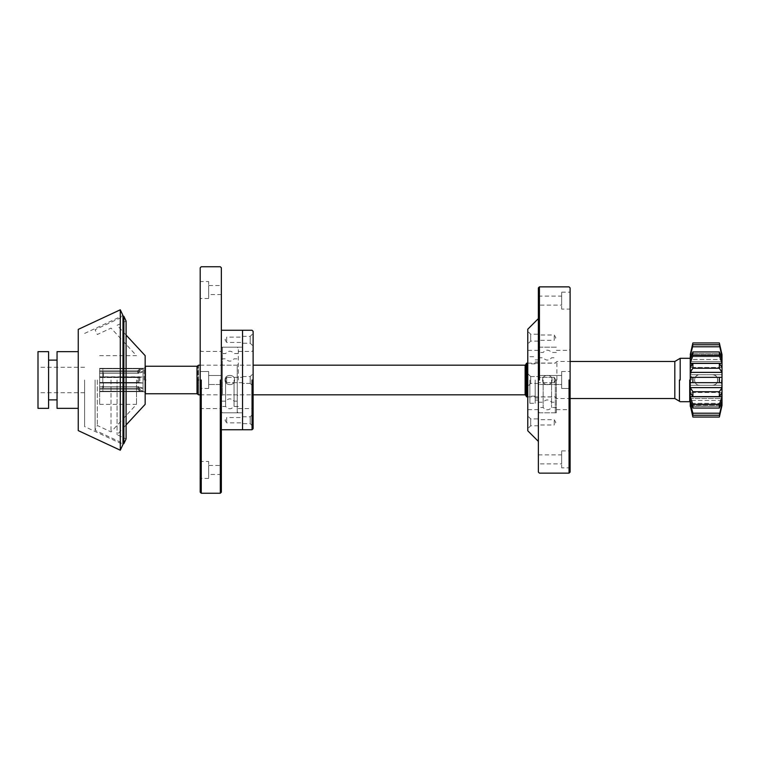 <?xml version="1.0" encoding="UTF-8"?>
<svg xmlns="http://www.w3.org/2000/svg" width="760" height="760" viewBox="0 0 760 760"><rect width="100%" height="100%" fill="white"/><g stroke="black" fill="none" stroke-linecap="round" stroke-linejoin="round"><path stroke-width="0.57" stroke-dasharray="3.8 2.85" d="M722 374.709L722 395.077L722 385.291L690.251 385.291L690.251 398.525L722 398.525L722 374.709L690.251 374.709L690.251 395.077L690.251 364.923L690.251 374.709L722 374.709L722 361.475L690.251 361.475L690.251 374.709M722 385.291L690.251 385.291M722 406.324L719.35 417.041L692.892 417.041L690.251 406.457L722 406.324L690.251 406.324L690.251 405.337L692.892 415.235L719.35 415.235L722 406.324L722 387.628L690.251 387.628L690.251 372.315L692.892 368.267L719.35 368.267L722 372.315L722 367.431L690.251 367.479L690.251 363.156L692.892 355.68L719.35 355.68L722 363.156L722 359.423L690.251 359.508L690.251 356.687L722 356.687L719.35 344.764L722 356.563M690.251 356.687L692.892 346.788L719.35 346.788M690.251 356.563L690.251 353.675L722 353.675L722 354.663L690.251 354.663L722 354.663L722 353.675L690.251 353.675L692.892 342.959L719.35 342.959L722 353.675M692.892 346.788L692.892 344.764L690.251 353.675M719.35 344.764L692.892 344.764M722 359.423L719.35 351.937L719.35 355.68M722 367.431L719.35 363.375L719.35 368.267M722 392.521L690.251 392.521L722 392.521M722 400.491L690.251 400.491L722 400.491M722 387.628L722 372.315M690.251 372.315L690.251 367.431L722 367.479L722 363.156M690.251 363.156L690.251 359.423L722 359.508L722 356.687M690.251 363.251L722 363.251M692.892 355.68L692.892 351.937L690.251 359.423M719.35 351.937L692.892 351.937M690.251 372.372L722 372.372M692.892 368.267L692.892 363.375L690.251 367.431M719.35 363.375L692.892 363.375M690.251 382.651L722 382.651M692.892 382.651L692.892 377.349L722 377.349L719.35 377.349L719.35 382.651M719.35 377.349L692.892 377.349M722 377.349L690.251 377.349M722 396.748L690.251 396.748L690.251 392.521L692.892 396.625L719.35 396.625L722 392.568M722 387.685L719.35 391.733L719.35 396.625M690.251 392.568L690.251 387.628M692.892 396.625L692.892 391.733L690.251 387.685M719.35 391.733L692.892 391.733M722 403.313L690.251 403.313L690.251 400.491L692.892 408.063L719.35 408.063L722 400.577M722 396.844L719.35 404.32L719.35 408.063M690.251 400.577L690.251 396.748M692.892 408.063L692.892 404.32L690.251 396.844M719.35 404.32L692.892 404.32M692.892 415.235L690.251 403.437L690.251 405.46L722 405.337L690.251 405.337L690.251 406.324M722 403.437L719.35 415.235M719.35 413.212L692.892 413.212M691.211 403.313L721.031 403.313M721.031 356.687L691.211 356.687M138.805 370.794L143.041 368.752L143.041 371.763L138.805 373.264L143.041 371.763L103.35 371.763L102.819 373.264L138.805 373.264L138.805 370.794L138.805 373.264L102.819 373.264L102.819 370.794L138.805 370.794L143.041 368.752L103.35 368.752L102.819 370.794L138.805 370.794M143.041 371.763L143.041 368.752L103.35 368.752L102.819 369.265L102.819 373.264L103.35 371.763L143.041 371.763M138.805 382.47L143.041 383.012L143.041 376.988L138.805 377.53L143.041 376.988L102.819 377.122L138.805 377.53L138.805 382.47L138.805 377.53L102.819 377.53L102.819 382.47L138.805 382.47L143.041 383.012L103.35 383.012L102.819 382.47L138.805 382.47M138.805 389.205L143.041 391.248L143.041 388.236L138.805 386.735L143.041 388.236L103.35 388.236L102.819 386.735L138.805 386.735L138.805 389.205L138.805 386.735L102.819 386.735L102.819 389.205L138.805 389.205L143.041 391.248L103.35 391.248L102.819 389.205L138.805 389.205M143.041 388.236L143.041 391.248L103.35 391.248L102.819 390.735L102.819 386.735L103.35 388.236L143.041 388.236M143.041 376.988L143.041 383.012L103.35 383.012L103.35 388.236L103.35 383.012L102.819 382.878L102.819 387.856L102.819 377.122L143.041 376.988M103.35 376.988L103.35 371.763L103.35 376.988M102.819 377.122L102.819 372.144L102.819 377.122M145.16 355.651L145.16 404.349M145.682 380C145.682 362.254 145.682 362.254 145.682 380C145.682 397.746 145.682 397.746 145.682 380M197.942 380C197.942 398.449 197.942 398.449 197.942 380C197.942 361.551 197.942 361.551 197.942 380M198.607 380C198.607 360.895 198.607 360.895 198.607 380C198.607 399.104 198.607 399.104 198.607 380M526.186 396.33L526.186 363.669M526.718 363.147L526.718 396.853M526.186 380L526.186 395.874L526.186 380M556.358 380L556.358 412.813L556.358 380M556.88 380L556.88 361.475L556.88 380M679.431 380L679.431 401.223L679.431 380M680.19 380L680.19 358.302L680.19 380M689.719 380L689.719 401.698L689.719 380M690.251 380L690.251 358.834L690.251 380M721.468 380L721.468 398.525L721.468 380M722 380L722 362.007L722 380M712.471 374.709C715.692 375.022 717.45 376.789 717.763 380C717.45 383.211 715.692 384.978 712.471 385.291L699.77 385.291C696.559 384.978 694.792 383.211 694.478 380C694.792 376.789 696.559 375.022 699.77 374.709L712.471 374.709C719.302 374.414 719.302 385.586 712.471 385.291L699.77 385.291C692.949 385.586 692.949 374.414 699.77 374.709L712.471 374.709C719.302 374.414 719.302 385.586 712.471 385.291C719.302 385.586 719.302 374.414 712.471 374.709M221.359 380L221.359 429.742L221.359 380M222.423 380L222.423 347.187L222.423 380C222.423 360.895 222.423 360.895 222.423 380C222.423 360.895 222.423 360.895 222.423 380C222.423 399.104 222.423 399.104 222.423 380C222.423 399.104 222.423 399.104 222.423 380M237.243 380L237.243 412.813L237.243 380C237.243 399.104 237.243 399.104 237.243 380C237.243 399.104 237.243 399.104 237.243 380C237.243 360.895 237.243 360.895 237.243 380C237.243 360.895 237.243 360.895 237.243 380L237.243 412.813L237.243 380M238.298 380L238.298 348.251L238.298 380M225.615 380L225.615 406.457L225.615 380M234.042 380L234.042 406.457L234.042 380M555.294 380L555.294 412.813L555.294 380M539.419 380L539.419 286.862L539.419 380M538.365 380L538.365 441.389L538.365 380M543.144 380L543.144 407.522L543.144 380M551.57 380L551.57 407.522L551.57 380M712.471 385.291L699.77 385.291L712.471 385.291M699.77 385.291C692.949 385.586 692.949 374.414 699.77 374.709C692.949 374.414 692.949 385.586 699.77 385.291M535.192 380L535.192 403.284L535.192 380M529.891 380L529.891 403.284L529.891 380M143.041 380C143.041 395.01 143.041 395.01 143.041 380C143.041 395.01 143.041 395.01 143.041 380C143.041 364.99 143.041 364.99 143.041 380C143.041 364.99 143.041 364.99 143.041 380M139.868 376.827L139.868 383.012L99.645 383.012L139.868 383.012L137.75 382.47L139.868 383.012L139.868 376.988L137.75 377.53L139.868 376.827L99.645 376.827L99.645 371.763L99.645 376.988L139.868 376.988M99.645 388.236L99.645 383.012L99.645 388.236L139.868 388.236L99.645 388.236L99.645 386.735L137.75 386.735L139.868 388.236L139.868 391.248L139.868 388.236L137.75 386.735L137.75 389.205L139.868 391.248L99.645 391.248L139.868 391.248L137.75 389.205L137.75 386.735L99.645 386.735L99.645 388.236M99.645 391.248L99.645 389.205L137.75 389.205L99.645 389.205L99.645 391.248M139.868 371.763L99.645 371.763L139.868 371.763L139.868 368.752L139.868 371.763L137.75 373.264L139.868 371.763M99.645 368.752L139.868 368.752L99.645 368.752L99.645 370.794L137.75 370.794L139.868 368.752L137.75 370.794L137.75 373.264L137.75 370.794L99.645 370.794L99.645 373.264L137.75 373.264L99.645 373.264L99.645 368.752M99.645 376.988L99.645 383.012L99.645 377.53L137.75 377.53L137.75 382.47L137.75 377.53L99.645 377.53L99.645 376.827M99.645 382.47L137.75 382.47L99.645 382.47M99.645 380L99.645 404.349L99.645 380M99.645 377.122L139.792 377.122M117.069 380L117.069 434.701L117.069 380M126.093 335.046L117.069 325.299L126.093 321.091L126.093 438.909L117.069 434.701L126.093 424.954M123.861 316.293L123.861 443.707M95.076 380L95.076 430.284L95.076 380M97.318 380L97.318 425.486L97.318 380M111.026 380L111.026 431.889L111.026 380M136.505 380L136.505 404.349L136.505 380M57.047 351.642L57.047 408.358M78.252 329.384L78.252 430.616M57.047 380L57.047 399.883L57.047 380M48.583 351.642L48.583 408.358M38 351.642L38 408.358M38 380L38 392.702L38 380M84.607 380L84.607 426.569L84.607 380M84.607 333.431L122.977 315.533L122.977 444.467L84.607 426.569M120.289 309.785L120.289 450.214M569.059 380L569.059 473.138L569.059 380M570.114 380L570.114 410.695L570.114 380M570.114 287.916L570.114 472.083M570.114 388.464L570.114 371.535L570.114 388.464L570.114 371.535L570.114 388.464L561.649 388.464L561.649 371.535L561.649 388.464L561.649 371.535L561.649 388.464L570.114 388.464M570.114 309.082L570.114 292.153L570.114 309.082L561.649 309.082L561.649 292.153L561.649 309.082M570.114 467.846L570.114 450.917L570.114 467.846L561.649 467.846L561.649 450.917L561.649 467.846M538.365 472.083L538.365 287.916M538.365 419.672L538.365 425.001L538.365 419.672L554.239 419.672L555.836 422.341L554.239 425.001L554.239 419.672L554.239 425.001L538.365 425.001M538.365 334.998L538.365 340.328L538.365 334.998L554.239 334.998L555.836 337.659L554.239 340.328L554.239 334.998L554.239 340.328L538.365 340.328M538.365 377.34L538.365 382.66L538.365 377.34L538.365 382.66L538.365 377.34L554.239 377.34L555.836 380L554.239 377.34L554.239 382.66L554.239 377.34L554.239 382.66L554.239 377.34L538.365 377.34M538.365 463.885L538.365 454.888L538.365 463.885L561.649 463.885L561.649 454.888L561.649 463.885M538.365 305.111L538.365 296.115L538.365 305.111L561.649 305.111L561.649 296.115L561.649 305.111M538.365 384.503L538.365 375.497L538.365 384.503L538.365 375.497L538.365 384.503L561.649 384.503L561.649 375.497L561.649 384.503L561.649 375.497L561.649 384.503L538.365 384.503M530.689 376.561L538.365 376.561L538.365 383.439L538.365 376.561L538.365 383.439L538.365 376.561L530.689 376.561L530.689 383.439L530.689 376.561L530.689 383.439L530.689 376.561L527.782 373.654L527.782 386.346L527.782 373.654L530.689 376.561M527.782 331.312L527.782 344.014L527.782 331.312L530.689 334.219L530.689 341.107L530.689 334.219L538.365 334.219L538.365 341.107L538.365 334.219M527.782 415.986L527.782 428.688L527.782 415.986L530.689 418.893L530.689 425.78L530.689 418.893L538.365 418.893L538.365 425.78L538.365 418.893M527.782 373.654L527.782 386.346L527.782 373.654M527.782 329.194L527.782 430.806M527.782 380L527.782 409.64L527.782 380M226.651 382.66L225.064 380C224.722 385.748 234.431 386.659 234.593 380C234.887 373.844 224.77 373.853 225.064 380C224.722 385.738 234.422 386.659 234.593 380C234.887 373.844 224.77 373.863 225.064 380L226.651 382.66L226.651 377.34L226.651 382.66L226.651 377.34L226.651 382.66L242.535 382.66L242.535 377.34L242.535 382.66L226.651 382.66M242.535 382.66L242.535 377.34L242.535 382.66M226.651 342.447L225.055 339.777L226.651 337.117L226.651 342.447L226.651 337.117L242.535 337.117L242.535 342.447L226.651 342.447M242.535 342.447L242.535 337.117M226.651 422.883L225.055 420.223L226.651 417.553L226.651 422.883L226.651 417.553L242.535 417.553L242.535 422.883L226.651 422.883M242.535 422.883L242.535 417.553M200.193 380L200.193 350.36L200.193 380M201.257 380L201.257 493.25L201.257 380M200.193 492.195L200.193 267.805M200.193 371.535L200.193 388.464L200.193 371.535L200.193 388.464L200.193 371.535L208.658 371.535L208.658 388.464L208.658 371.535L208.658 388.464L208.658 371.535L200.193 371.535M200.193 281.57L200.193 298.499L200.193 281.57L208.658 281.57L208.658 298.499L208.658 281.57M200.193 461.5L200.193 478.43L200.193 461.5L208.658 461.5L208.658 478.43L208.658 461.5M220.305 380L220.305 493.25L220.305 380M221.359 267.805L221.359 492.195M221.359 465.471L221.359 474.468L221.359 465.471L208.658 465.471L208.658 474.468L208.658 465.471M221.359 285.532L221.359 294.528L221.359 285.532L208.658 285.532L208.658 294.528L208.658 285.532M221.359 375.497L221.359 384.503L221.359 375.497L221.359 384.503L221.359 375.497L208.658 375.497L208.658 384.503L208.658 375.497L208.658 384.503L208.658 375.497L221.359 375.497M242.535 380L242.535 429.742L242.535 380M250.201 383.439L242.535 383.439L242.535 376.561L242.535 383.439L242.535 376.561L242.535 383.439L250.201 383.439L250.201 376.561L250.201 383.439L250.201 376.561L250.201 383.439L253.118 386.346L253.118 373.654L253.118 386.346L250.201 383.439M253.118 346.132L253.118 333.431L253.118 346.132L250.201 343.216L250.201 336.338L250.201 343.216L242.535 343.216L242.535 336.338L242.535 343.216M253.118 426.569L253.118 413.867L253.118 426.569L250.201 423.662L250.201 416.784L250.201 423.662L242.535 423.662L242.535 416.784L242.535 423.662M253.118 386.346L253.118 373.654L253.118 386.346M252.054 380L252.054 429.742L252.054 380M253.118 380L253.118 409.64L253.118 380M253.118 331.312L253.118 428.688M144.096 380L144.096 368.353L144.096 380M197.02 393.756L197.02 366.244M525.131 394.82L525.131 365.18M674.813 361.475L674.813 398.525M691.306 380L691.306 361.475L691.306 380M102.819 391.115L103.35 391.647L144.096 391.647L145.16 392.702M145.16 367.298L144.096 368.353L103.35 368.353L102.819 368.885M200.193 365.18L253.118 365.18M200.193 394.82L253.118 394.82M527.782 396.853L555.294 396.853L556.358 397.917M527.782 363.147L555.294 363.147L556.358 362.083M535.192 397.993L538.365 397.993L539.419 396.938L555.294 396.938L556.88 398.525L570.114 398.525M535.192 362.007L538.365 362.007L539.419 363.062L555.294 363.062L556.88 361.475L570.114 361.475M690.251 399.579L691.306 398.525L721.468 398.525L722 397.993M690.251 360.42L691.306 361.475L721.468 361.475L722 362.007M542.592 380C542.25 385.748 551.95 386.65 552.121 380C552.415 373.853 542.298 373.863 542.592 380C542.25 385.748 551.95 386.65 552.121 380C552.415 373.853 542.298 373.863 542.592 380M221.359 411.749L222.423 412.813L237.243 412.813L238.298 411.749L237.243 412.813L242.535 412.813L221.359 412.813M221.359 348.251L222.423 347.187L237.243 347.187L238.298 348.251L237.243 347.187L242.535 347.187L221.359 347.187M238.298 406.457L234.042 406.457C231.239 409.526 228.427 409.526 225.615 406.457L221.359 406.457M238.298 353.542L234.042 353.542C231.239 350.474 228.427 350.474 225.615 353.542L221.359 353.542M538.365 411.749L539.419 412.813L555.294 412.813L556.358 411.749M538.365 348.251L539.419 347.187L555.294 347.187L556.358 348.251M556.358 407.522L551.57 407.522C548.767 410.58 545.956 410.58 543.144 407.522L538.365 407.522M556.358 352.478L551.57 352.478C548.767 349.419 545.956 349.419 543.144 352.478L538.365 352.478M221.359 395.874L222.423 394.82L237.243 394.82L238.298 395.874M221.359 364.125L222.423 365.18L237.243 365.18L238.298 364.125M221.359 401.166L225.615 401.166C228.427 398.107 231.239 398.107 234.042 401.166L238.298 401.166M221.359 358.834L225.615 358.834C228.427 361.893 231.239 361.893 234.042 358.834L238.298 358.834M538.365 402.23L543.144 402.23C545.956 399.161 548.767 399.161 551.57 402.23L556.358 402.23M538.365 357.77L543.144 357.77C545.956 360.838 548.767 360.838 551.57 357.77L556.358 357.77M535.192 400.111L538.365 400.111M535.192 359.888L538.365 359.888M529.891 403.284L535.192 403.284M529.891 356.716L535.192 356.716M535.192 363.841L529.891 363.841M535.192 396.159L529.891 396.159M99.645 391.647L143.041 391.647L145.16 393.756M99.645 368.353L143.041 368.353L145.16 366.244M99.645 404.349L136.505 404.349L111.026 431.889L97.318 425.486L95.076 430.284L122.977 443.298M99.645 355.651L136.505 355.651L111.026 328.111L97.318 334.514L95.076 329.716L122.977 316.702M84.607 392.702L38 392.702M84.607 367.298L38 367.298M556.358 409.64L569.059 409.64L570.114 410.695M556.358 350.36L569.059 350.36L570.114 349.305M561.649 371.535L570.114 371.535L561.649 371.535M538.365 375.497L561.649 375.497L538.365 375.497M561.649 292.153L570.114 292.153M538.365 296.115L561.649 296.115M561.649 450.917L570.114 450.917M538.365 454.888L561.649 454.888M554.239 382.66L555.836 380L554.239 382.66L538.365 382.66L554.239 382.66M556.358 412.813L538.365 412.813M556.358 347.187L538.365 347.187M538.365 383.439L530.689 383.439L527.782 386.346L530.689 383.439L538.365 383.439M538.365 341.107L530.689 341.107L527.782 344.014M538.365 425.78L530.689 425.78L527.782 428.688M538.365 409.64L527.782 409.64M538.365 350.36L527.782 350.36M226.651 377.34L225.055 380L226.651 377.34L242.535 377.34L226.651 377.34M200.193 350.36L201.257 351.424L221.359 351.424M200.193 409.64L201.257 408.576L221.359 408.576M208.658 388.464L200.193 388.464L208.658 388.464M221.359 384.503L208.658 384.503L221.359 384.503M208.658 298.499L200.193 298.499M221.359 294.528L208.658 294.528M208.658 478.43L200.193 478.43M221.359 474.468L208.658 474.468M242.535 376.561L250.201 376.561L253.118 373.654L250.201 376.561L242.535 376.561M242.535 336.338L250.201 336.338L253.118 333.431M242.535 416.784L250.201 416.784L253.118 413.867M238.298 408.576L252.054 408.576L253.118 409.64M238.298 351.424L252.054 351.424L253.118 350.36"/><path stroke-width="1.14" d="M722 354.663L719.35 342.959L692.892 342.959L690.251 354.663M722 354.54L722 356.563L719.35 344.764L722 354.54M722 359.508L722 356.563M722 359.423L722 363.156L719.35 355.68L719.35 351.937L722 359.423M722 367.479L722 363.156M722 367.431L722 372.315L719.35 368.267L719.35 363.375L722 367.431M722 372.372L690.251 372.372L690.251 377.349L722 377.349L722 372.315M722 377.349L722 392.568L719.35 396.625L719.35 391.733L722 387.685M722 392.521L722 400.577L719.35 408.063L719.35 404.32L722 396.844M722 400.491L722 405.46L719.35 415.235L722 403.437M722 405.337L719.35 417.041L692.892 417.041L690.479 406.324M690.251 400.491L690.251 403.313L691.211 403.313M721.031 403.313L722 403.313M690.251 403.313L692.892 413.212L719.35 413.212M690.251 403.437L690.251 405.46L692.892 415.235L692.892 413.212M719.35 415.235L692.892 415.235M690.251 405.337L690.251 406.324M690.251 392.521L690.251 396.748L722 396.748M690.251 396.748L692.892 404.32L719.35 404.32M690.251 396.844L690.251 400.577L692.892 408.063L692.892 404.32M719.35 408.063L692.892 408.063M690.251 377.349L690.251 387.628L722 387.628M690.251 387.628L692.892 391.733L719.35 391.733M690.251 387.685L690.251 392.568L692.892 396.625L692.892 391.733M719.35 396.625L692.892 396.625M722 382.651L719.35 382.651L719.35 377.349M692.892 377.349L692.892 382.651L690.251 382.651M719.35 382.651L692.892 382.651M692.892 363.375L692.892 368.267L690.251 372.315L690.251 367.431L692.892 363.375L719.35 363.375M719.35 368.267L692.892 368.267M692.892 351.937L692.892 355.68L690.251 363.156L690.251 359.423L692.892 351.937L719.35 351.937M719.35 355.68L692.892 355.68M722 363.251L690.251 363.251L690.251 367.479M692.892 344.764L690.251 356.563L692.892 344.764L719.35 344.764M719.35 346.788L692.892 346.788M722 356.687L721.031 356.687M691.211 356.687L690.251 356.687L690.251 359.508M145.682 380C145.682 362.254 145.682 362.254 145.682 380C145.682 397.746 145.682 397.746 145.682 380M197.942 380C197.942 398.449 197.942 398.449 197.942 380C197.942 361.551 197.942 361.551 197.942 380M198.607 380C198.607 360.895 198.607 360.895 198.607 380C198.607 399.104 198.607 399.104 198.607 380M526.718 363.147L526.186 363.669L526.186 396.33L526.718 396.853L526.718 363.147L527.782 363.147M679.431 380L679.431 401.223L679.431 380M680.19 380L680.19 358.302L680.19 380M689.719 380L689.719 401.698L689.719 380M126.093 424.954L145.16 404.349L145.16 355.651L126.093 335.046M126.093 438.909L126.093 321.091L123.861 316.293L123.861 443.707L126.093 438.909M78.252 408.358L57.047 408.358L57.047 351.642L78.252 351.642M48.583 408.358L48.583 351.642L38 351.642L38 408.358L48.583 408.358M122.977 444.467L122.977 315.533L120.289 309.785L120.289 450.214L122.977 444.467M120.289 450.214L78.252 430.616L78.252 329.384L120.289 309.785M570.114 380L570.114 287.916L569.059 286.862L539.419 286.862L538.365 287.916L538.365 472.083L539.419 473.138L569.059 473.138L570.114 472.083L570.114 380M539.419 380L539.419 286.862L539.419 380M569.059 380L569.059 473.138L569.059 380M538.365 441.389L527.782 430.806L527.782 329.194L538.365 318.611M200.193 380L200.193 492.195L201.257 493.25L220.305 493.25L221.359 492.195L221.359 267.805L220.305 266.75L201.257 266.75L200.193 267.805L200.193 380M201.257 380L201.257 493.25L201.257 380M220.305 380L220.305 493.25L220.305 380M221.359 429.742L242.535 429.742L242.535 330.258L252.054 330.258L253.118 331.312L253.118 428.688L252.054 429.742L242.535 429.742L242.535 330.258L221.359 330.258M252.054 380L252.054 429.742L252.054 380M145.16 366.766L145.682 366.244L197.02 366.244L197.02 393.756L198.607 394.82L200.193 394.82M253.118 365.18L525.131 365.18L525.131 394.82L526.186 395.874M570.114 398.525L674.813 398.525L674.813 361.475L680.19 358.302L689.719 358.302L690.251 358.834M145.16 393.233L145.682 393.756L197.02 393.756M197.02 366.244L198.607 365.18L200.193 365.18M253.118 394.82L525.131 394.82M526.718 396.853L527.782 396.853M570.114 361.475L674.813 361.475M674.813 398.525L680.19 401.698L689.719 401.698L690.251 401.166M525.131 365.18L526.186 364.125M122.977 443.298L123.861 443.707M122.977 316.702L123.861 316.293M48.583 399.883L57.047 399.883M48.583 360.116L57.047 360.116"/></g></svg>
